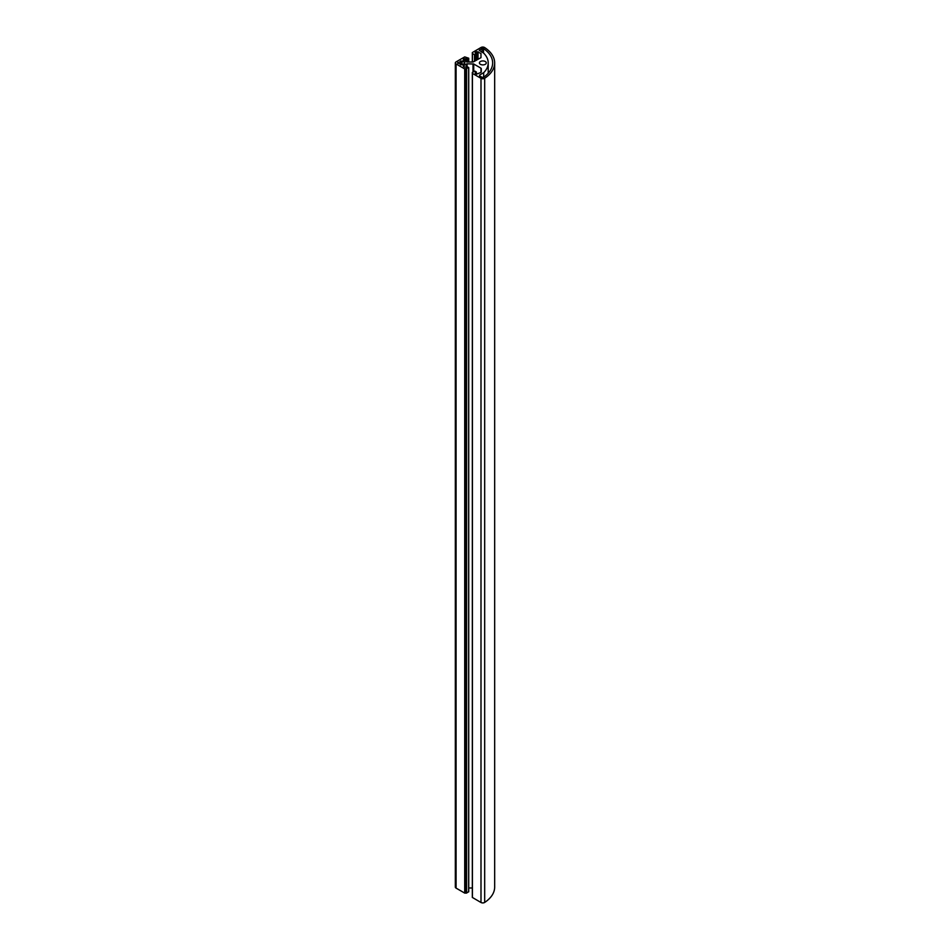 <?xml version="1.0" encoding="UTF-8"?>
<svg xmlns="http://www.w3.org/2000/svg" width="950" height="950" viewBox="0 0 950 950"><rect width="100%" height="100%" fill="white"/><g stroke="black" fill="none" stroke-linecap="round" stroke-linejoin="round"><path stroke-width="1.43" d="M485.272 61.512A3.432 1.983 0 0 0 481.531 61.085A3.432 1.983 0 0 0 479.406 62.914A3.432 1.983 0 0 0 480.415 64.315A3.432 1.983 0 0 0 484.156 64.754A3.432 1.983 0 0 0 486.269 62.914A3.432 1.983 0 0 0 485.272 61.512M484.678 78.268L484.678 902.429A2.529 1.461 180 0 1 480.997 902.5L472.328 897.429L472.328 72.438L472.423 73.388L480.997 78.339A2.529 1.461 180 0 0 484.678 78.268A40.375 23.311 0 0 0 494.665 62.914A40.375 23.311 0 0 0 484.678 47.571A2.529 1.461 0 0 0 484.559 47.5A2.529 1.461 0 0 0 480.997 47.5L472.328 52.571L472.423 53.521L474.489 54.72L476.366 53.818L475.119 52.784L476.591 51.692L480.973 53.39L480.973 57.653L473.005 62.011L467.056 62.011L463.386 60.135L463.386 59.316L463.386 60.135M479.596 75.881L479.596 75.05L479.596 75.881L482.042 77.294L483.526 77.259A38.356 22.147 180 0 0 492.646 62.914A38.356 22.147 180 0 0 483.526 48.581L482.042 48.545L479.299 50.374L483.681 53.141A33.915 19.582 0 0 1 488.205 62.914L488.205 73.257M464.716 63.329L464.716 62.51L461.997 60.943L457.567 62.914L461.997 64.897L464.716 63.329L464.716 62.51M479.596 75.05L483.681 72.699L483.681 77.152M483.681 72.699A33.915 19.582 0 0 0 488.205 62.914M463.386 66.524L463.386 65.704L464.562 67.201L467.281 66.714L468.73 67.616L464.716 68.934L456.071 63.947A2.529 1.461 0 0 1 455.335 62.914A2.529 1.461 0 0 1 456.071 61.892L464.716 56.905L468.73 58.223L467.281 59.126L464.562 58.639L463.386 59.316M455.335 62.914L455.335 887.086A2.529 1.461 0 0 0 456.071 888.107L464.716 893.095L466.569 893.095L468.635 891.658M463.386 65.704L467.056 63.828L473.718 63.994L480.973 68.186L480.973 72.438L480.973 68.186M468.73 887.989L472.328 887.989M481.27 68.602L481.27 72.034M472.328 72.438L474.917 71.119L476.366 72.022L475.119 73.055L476.591 74.147L480.973 72.438M484.678 902.429A40.375 23.311 0 0 0 494.665 887.086L494.665 62.914M483.526 48.581L483.526 53.057M457.853 62.51L457.853 63.329M460.572 60.943L460.572 64.897M461.997 60.943L461.997 64.897M482.042 48.545L482.042 52.203M479.596 49.958L479.596 50.789M467.281 59.126L467.281 62.011M466.854 59.126L466.854 61.999M468.635 58.342L468.635 62.011M456.071 63.947L456.071 888.107M464.716 68.934L464.716 893.095M465.144 68.934L465.144 893.095M465.429 68.768L465.429 892.929M465.856 68.768L465.856 892.929M466.141 68.934L466.141 893.095M466.569 68.934L466.569 893.095M468.635 67.735L468.635 891.908M466.343 63.994L466.343 66.999M467.056 63.828L467.056 66.654M473.005 63.828L473.005 71.974M473.718 63.994L473.718 71.571M475.416 72.639L475.416 73.471M476.271 72.153L476.271 73.957M472.423 73.388L472.423 897.548M480.997 78.339L480.997 902.5M472.423 53.521L472.423 62.011M474.489 54.72L474.489 61.394M474.917 54.72L474.917 61.144M476.271 53.936L476.271 60.361M475.416 52.369L475.416 53.188M476.591 51.692L476.591 60.182M478.016 51.692L478.016 59.351M480.973 53.39L480.973 57.653M464.562 58.639L464.562 60.812M465.999 58.639L465.999 61.643M468.73 58.223L468.73 62.011M468.73 67.616L468.73 891.777M476.366 72.022L476.366 74.017M472.328 52.571L472.328 62.011M476.366 53.818L476.366 60.313"/></g></svg>
